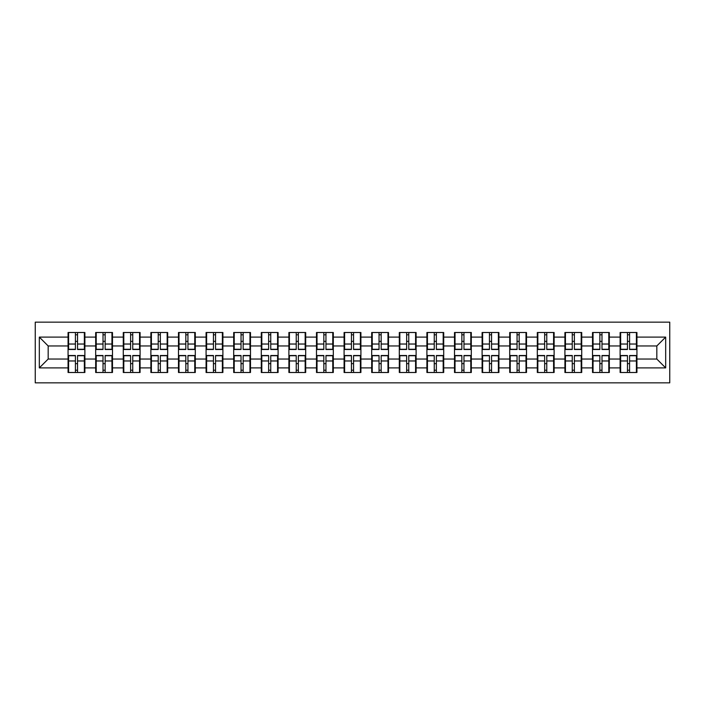 <?xml version="1.0" encoding="UTF-8"?>
<svg xmlns="http://www.w3.org/2000/svg" width="705" height="705" viewBox="0 0 705 705"><rect width="100%" height="100%" fill="white"/><g stroke="black" fill="none" stroke-linecap="round" stroke-linejoin="round"><path stroke-width="1.06" d="M35.25 382.841L669.75 382.841L669.75 322.159L35.25 322.159L35.25 382.841M636.932 363.736L636.395 363.736M620.647 363.736L620.118 363.736M620.118 341.264L620.647 341.264M636.395 341.264L636.932 341.264M636.932 338.964L636.395 338.964M620.647 338.964L620.118 338.964M620.118 366.036L620.647 366.036M636.395 366.036L636.932 366.036M609.323 363.736L608.794 363.736M593.046 363.736L592.517 363.736M592.517 341.264L593.046 341.264M608.794 341.264L609.323 341.264M609.323 338.964L608.794 338.964M593.046 338.964L592.517 338.964M592.517 366.036L593.046 366.036M608.794 366.036L609.323 366.036M581.722 363.736L581.193 363.736M565.445 363.736L564.916 363.736M564.916 341.264L565.445 341.264M581.193 341.264L581.722 341.264M581.722 338.964L581.193 338.964M565.445 338.964L564.916 338.964M564.916 366.036L565.445 366.036M581.193 366.036L581.722 366.036M554.121 363.736L553.592 363.736M537.845 363.736L537.316 363.736M537.316 341.264L537.845 341.264M553.592 341.264L554.121 341.264M554.121 338.964L553.592 338.964M537.845 338.964L537.316 338.964M537.316 366.036L537.845 366.036M553.592 366.036L554.121 366.036M526.52 363.736L525.992 363.736M510.244 363.736L509.706 363.736M509.706 341.264L510.244 341.264M525.992 341.264L526.52 341.264M526.52 338.964L525.992 338.964M510.244 338.964L509.706 338.964M509.706 366.036L510.244 366.036M525.992 366.036L526.52 366.036M498.92 363.736L498.382 363.736M482.634 363.736L482.105 363.736M482.105 341.264L482.634 341.264M498.382 341.264L498.92 341.264M498.92 338.964L498.382 338.964M482.634 338.964L482.105 338.964M482.105 366.036L482.634 366.036M498.382 366.036L498.92 366.036M471.31 363.736L470.781 363.736M455.033 363.736L454.505 363.736M454.505 341.264L455.033 341.264M470.781 341.264L471.31 341.264M471.31 338.964L470.781 338.964M455.033 338.964L454.505 338.964M454.505 366.036L455.033 366.036M470.781 366.036L471.31 366.036M443.709 363.736L443.181 363.736M427.433 363.736L426.904 363.736M426.904 341.264L427.433 341.264M443.181 341.264L443.709 341.264M443.709 338.964L443.181 338.964M427.433 338.964L426.904 338.964M426.904 366.036L427.433 366.036M443.181 366.036L443.709 366.036M416.109 363.736L415.58 363.736M399.832 363.736L399.303 363.736M399.303 341.264L399.832 341.264M415.58 341.264L416.109 341.264M416.109 338.964L415.58 338.964M399.832 338.964L399.303 338.964M399.303 366.036L399.832 366.036M415.58 366.036L416.109 366.036M388.508 363.736L387.979 363.736M372.231 363.736L371.694 363.736M371.694 341.264L372.231 341.264M387.979 341.264L388.508 341.264M388.508 338.964L387.979 338.964M372.231 338.964L371.694 338.964M371.694 366.036L372.231 366.036M387.979 366.036L388.508 366.036M360.907 363.736L360.37 363.736M344.63 363.736L344.093 363.736M344.093 341.264L344.63 341.264M360.37 341.264L360.907 341.264M360.907 338.964L360.37 338.964M344.63 338.964L344.093 338.964M344.093 366.036L344.63 366.036M360.37 366.036L360.907 366.036M333.306 363.736L332.769 363.736M317.021 363.736L316.492 363.736M316.492 341.264L317.021 341.264M332.769 341.264L333.306 341.264M333.306 338.964L332.769 338.964M317.021 338.964L316.492 338.964M316.492 366.036L317.021 366.036M332.769 366.036L333.306 366.036M305.697 363.736L305.168 363.736M289.42 363.736L288.891 363.736M288.891 341.264L289.42 341.264M305.168 341.264L305.697 341.264M305.697 338.964L305.168 338.964M289.42 338.964L288.891 338.964M288.891 366.036L289.42 366.036M305.168 366.036L305.697 366.036M278.096 363.736L277.567 363.736M261.819 363.736L261.291 363.736M261.291 341.264L261.819 341.264M277.567 341.264L278.096 341.264M278.096 338.964L277.567 338.964M261.819 338.964L261.291 338.964M261.291 366.036L261.819 366.036M277.567 366.036L278.096 366.036M250.495 363.736L249.967 363.736M234.219 363.736L233.69 363.736M233.69 341.264L234.219 341.264M249.967 341.264L250.495 341.264M250.495 338.964L249.967 338.964M234.219 338.964L233.69 338.964M233.69 366.036L234.219 366.036M249.967 366.036L250.495 366.036M222.895 363.736L222.366 363.736M206.618 363.736L206.08 363.736M206.08 341.264L206.618 341.264M222.366 341.264L222.895 341.264M222.895 338.964L222.366 338.964M206.618 338.964L206.08 338.964M206.08 366.036L206.618 366.036M222.366 366.036L222.895 366.036M195.294 363.736L194.756 363.736M179.008 363.736L178.48 363.736M178.48 341.264L179.008 341.264M194.756 341.264L195.294 341.264M195.294 338.964L194.756 338.964M179.008 338.964L178.48 338.964M178.48 366.036L179.008 366.036M194.756 366.036L195.294 366.036M167.684 363.736L167.155 363.736M151.408 363.736L150.879 363.736M150.879 341.264L151.408 341.264M167.155 341.264L167.684 341.264M167.684 338.964L167.155 338.964M151.408 338.964L150.879 338.964M150.879 366.036L151.408 366.036M167.155 366.036L167.684 366.036M140.084 363.736L139.555 363.736M123.807 363.736L123.278 363.736M123.278 341.264L123.807 341.264M139.555 341.264L140.084 341.264M140.084 338.964L139.555 338.964M123.807 338.964L123.278 338.964M123.278 366.036L123.807 366.036M139.555 366.036L140.084 366.036M112.483 363.736L111.954 363.736M96.206 363.736L95.677 363.736M95.677 341.264L96.206 341.264M111.954 341.264L112.483 341.264M112.483 338.964L111.954 338.964M96.206 338.964L95.677 338.964M95.677 366.036L96.206 366.036M111.954 366.036L112.483 366.036M656.831 359.048L656.831 345.952L636.932 345.952L636.932 359.048L656.831 359.048L665.679 367.895L665.679 337.105L636.932 337.105L636.932 332.504L620.118 332.504L620.118 345.952L609.323 345.952L609.323 359.048L620.118 359.048L620.118 345.952M665.679 367.895L636.932 367.895L636.932 372.496L620.118 372.496L620.118 367.895L609.323 367.895L609.323 372.496L592.517 372.496L592.517 367.895L581.722 367.895L581.722 372.496L564.916 372.496L564.916 367.895L554.121 367.895L554.121 372.496L537.316 372.496L537.316 367.895L526.52 367.895L526.52 372.496L509.706 372.496L509.706 367.895L498.92 367.895L498.92 372.496L482.105 372.496L482.105 367.895L471.31 367.895L471.31 372.496L454.505 372.496L454.505 367.895L443.709 367.895L443.709 372.496L426.904 372.496L426.904 367.895L416.109 367.895L416.109 372.496L399.303 372.496L399.303 367.895L388.508 367.895L388.508 372.496L371.694 372.496L371.694 367.895L360.907 367.895L360.907 372.496L344.093 372.496L344.093 367.895L333.306 367.895L333.306 372.496L316.492 372.496L316.492 367.895L305.697 367.895L305.697 372.496L288.891 372.496L288.891 367.895L278.096 367.895L278.096 372.496L261.291 372.496L261.291 367.895L250.495 367.895L250.495 372.496L233.69 372.496L233.69 367.895L222.895 367.895L222.895 372.496L206.08 372.496L206.08 367.895L195.294 367.895L195.294 372.496L178.48 372.496L178.48 367.895L167.684 367.895L167.684 372.496L150.879 372.496L150.879 367.895L140.084 367.895L140.084 372.496L123.278 372.496L123.278 367.895L112.483 367.895L112.483 372.496L95.677 372.496L95.677 367.895L84.882 367.895L84.882 372.496L68.068 372.496L68.068 367.895L39.321 367.895L39.321 337.105L68.068 337.105L68.068 345.952L48.169 345.952L48.169 359.048L68.068 359.048L68.068 345.952M620.118 337.105L609.323 337.105L609.323 332.504L592.517 332.504L592.517 337.105L581.722 337.105L581.722 332.504L564.916 332.504L564.916 337.105L554.121 337.105L554.121 332.504L537.316 332.504L537.316 337.105L526.52 337.105L526.52 332.504L509.706 332.504L509.706 337.105L498.92 337.105L498.92 332.504L482.105 332.504L482.105 337.105L471.31 337.105L471.31 332.504L454.505 332.504L454.505 337.105L443.709 337.105L443.709 332.504L426.904 332.504L426.904 337.105L416.109 337.105L416.109 332.504L399.303 332.504L399.303 337.105L388.508 337.105L388.508 332.504L371.694 332.504L371.694 337.105L360.907 337.105L360.907 332.504L344.093 332.504L344.093 337.105L333.306 337.105L333.306 332.504L316.492 332.504L316.492 337.105L305.697 337.105L305.697 332.504L288.891 332.504L288.891 337.105L278.096 337.105L278.096 332.504L261.291 332.504L261.291 337.105L250.495 337.105L250.495 332.504L233.69 332.504L233.69 337.105L222.895 337.105L222.895 332.504L206.08 332.504L206.08 337.105L195.294 337.105L195.294 332.504L178.48 332.504L178.48 337.105L167.684 337.105L167.684 332.504L150.879 332.504L150.879 337.105L140.084 337.105L140.084 332.504L123.278 332.504L123.278 337.105L112.483 337.105L112.483 332.504L95.677 332.504L95.677 337.105L84.882 337.105L84.882 332.504L68.068 332.504L68.068 337.105M620.118 359.048L620.118 367.895M609.323 359.048L609.323 367.895M609.323 337.105L609.323 345.952M581.722 359.048L592.517 359.048L592.517 345.952L581.722 345.952L581.722 367.895M592.517 359.048L592.517 367.895M592.517 337.105L592.517 345.952M581.722 337.105L581.722 345.952M554.121 359.048L564.916 359.048L564.916 345.952L554.121 345.952L554.121 367.895M564.916 359.048L564.916 367.895M564.916 337.105L564.916 345.952M554.121 337.105L554.121 345.952M526.52 359.048L537.316 359.048L537.316 345.952L526.52 345.952L526.52 367.895M537.316 359.048L537.316 367.895M537.316 337.105L537.316 345.952M526.52 337.105L526.52 345.952M498.92 359.048L509.706 359.048L509.706 345.952L498.92 345.952L498.92 367.895M509.706 359.048L509.706 367.895M509.706 337.105L509.706 345.952M498.92 337.105L498.92 345.952M471.31 359.048L482.105 359.048L482.105 345.952L471.31 345.952L471.31 367.895M482.105 359.048L482.105 367.895M482.105 337.105L482.105 345.952M471.31 337.105L471.31 345.952M443.709 359.048L454.505 359.048L454.505 345.952L443.709 345.952L443.709 367.895M454.505 359.048L454.505 367.895M454.505 337.105L454.505 345.952M443.709 337.105L443.709 345.952M416.109 359.048L426.904 359.048L426.904 345.952L416.109 345.952L416.109 367.895M426.904 359.048L426.904 367.895M426.904 337.105L426.904 345.952M416.109 337.105L416.109 345.952M388.508 359.048L399.303 359.048L399.303 345.952L388.508 345.952L388.508 367.895M399.303 359.048L399.303 367.895M399.303 337.105L399.303 345.952M388.508 337.105L388.508 345.952M360.907 359.048L371.694 359.048L371.694 345.952L360.907 345.952L360.907 367.895M371.694 359.048L371.694 367.895M371.694 337.105L371.694 345.952M360.907 337.105L360.907 345.952M333.306 359.048L344.093 359.048L344.093 345.952L333.306 345.952L333.306 367.895M344.093 359.048L344.093 367.895M344.093 337.105L344.093 345.952M333.306 337.105L333.306 345.952M305.697 359.048L316.492 359.048L316.492 345.952L305.697 345.952L305.697 367.895M316.492 359.048L316.492 367.895M316.492 337.105L316.492 345.952M305.697 337.105L305.697 345.952M278.096 359.048L288.891 359.048L288.891 345.952L278.096 345.952L278.096 367.895M288.891 359.048L288.891 367.895M288.891 337.105L288.891 345.952M278.096 337.105L278.096 345.952M250.495 359.048L261.291 359.048L261.291 345.952L250.495 345.952L250.495 367.895M261.291 359.048L261.291 367.895M261.291 337.105L261.291 345.952M250.495 337.105L250.495 345.952M222.895 359.048L233.69 359.048L233.69 345.952L222.895 345.952L222.895 367.895M233.69 359.048L233.69 367.895M233.69 337.105L233.69 345.952M222.895 337.105L222.895 345.952M195.294 359.048L206.08 359.048L206.08 345.952L195.294 345.952L195.294 367.895M206.08 359.048L206.08 367.895M206.08 337.105L206.08 345.952M195.294 337.105L195.294 345.952M167.684 359.048L178.48 359.048L178.48 345.952L167.684 345.952L167.684 367.895M178.48 359.048L178.48 367.895M178.48 337.105L178.48 345.952M167.684 337.105L167.684 345.952M140.084 359.048L150.879 359.048L150.879 345.952L140.084 345.952L140.084 367.895M150.879 359.048L150.879 367.895M150.879 337.105L150.879 345.952M140.084 337.105L140.084 345.952M112.483 359.048L123.278 359.048L123.278 345.952L112.483 345.952L112.483 367.895M123.278 359.048L123.278 367.895M123.278 337.105L123.278 345.952M112.483 337.105L112.483 345.952M84.882 359.048L95.677 359.048L95.677 345.952L84.882 345.952L84.882 367.895M95.677 359.048L95.677 367.895M95.677 337.105L95.677 345.952M84.882 337.105L84.882 345.952M84.882 363.736L84.353 363.736M68.605 363.736L68.068 363.736M68.068 341.264L68.605 341.264M84.353 341.264L84.882 341.264M84.882 338.964L84.353 338.964M68.605 338.964L68.068 338.964M68.068 366.036L68.605 366.036M84.353 366.036L84.882 366.036M68.068 359.048L68.068 367.895M48.169 359.048L39.321 367.895M39.321 337.105L48.169 345.952M636.932 359.048L636.932 367.895M636.932 337.105L636.932 345.952M665.679 337.105L656.831 345.952M84.353 332.504L84.353 349.495L77.541 349.495L77.541 332.504M75.417 332.504L75.417 349.495L68.605 349.495L68.605 332.504M75.417 334.805L77.541 334.805M77.541 341.352L75.417 341.352M68.605 372.496L68.605 355.505L75.417 355.505L75.417 372.496M77.541 372.496L77.541 355.505L84.353 355.505L84.353 372.496M77.541 370.195L75.417 370.195M75.417 363.648L77.541 363.648M111.954 332.504L111.954 349.495L105.142 349.495L105.142 332.504M103.018 332.504L103.018 349.495L96.206 349.495L96.206 332.504M103.018 334.805L105.142 334.805M105.142 341.352L103.018 341.352M139.555 332.504L139.555 349.495L132.743 349.495L132.743 332.504M130.619 332.504L130.619 349.495L123.807 349.495L123.807 332.504M130.619 334.805L132.743 334.805M132.743 341.352L130.619 341.352M167.155 332.504L167.155 349.495L160.343 349.495L160.343 332.504M158.22 332.504L158.22 349.495L151.408 349.495L151.408 332.504M158.22 334.805L160.343 334.805M160.343 341.352L158.22 341.352M194.756 332.504L194.756 349.495L187.944 349.495L187.944 332.504M185.82 332.504L185.82 349.495L179.008 349.495L179.008 332.504M185.82 334.805L187.944 334.805M187.944 341.352L185.82 341.352M222.366 332.504L222.366 349.495L215.554 349.495L215.554 332.504M213.43 332.504L213.43 349.495L206.618 349.495L206.618 332.504M213.43 334.805L215.554 334.805M215.554 341.352L213.43 341.352M96.206 372.496L96.206 355.505L103.018 355.505L103.018 372.496M105.142 372.496L105.142 355.505L111.954 355.505L111.954 372.496M105.142 370.195L103.018 370.195M103.018 363.648L105.142 363.648M123.807 372.496L123.807 355.505L130.619 355.505L130.619 372.496M132.743 372.496L132.743 355.505L139.555 355.505L139.555 372.496M132.743 370.195L130.619 370.195M130.619 363.648L132.743 363.648M151.408 372.496L151.408 355.505L158.22 355.505L158.22 372.496M160.343 372.496L160.343 355.505L167.155 355.505L167.155 372.496M160.343 370.195L158.22 370.195M158.22 363.648L160.343 363.648M179.008 372.496L179.008 355.505L185.82 355.505L185.82 372.496M187.944 372.496L187.944 355.505L194.756 355.505L194.756 372.496M187.944 370.195L185.82 370.195M185.82 363.648L187.944 363.648M206.618 372.496L206.618 355.505L213.43 355.505L213.43 372.496M215.554 372.496L215.554 355.505L222.366 355.505L222.366 372.496M215.554 370.195L213.43 370.195M213.43 363.648L215.554 363.648M249.967 332.504L249.967 349.495L243.155 349.495L243.155 332.504M241.031 332.504L241.031 349.495L234.219 349.495L234.219 332.504M241.031 334.805L243.155 334.805M243.155 341.352L241.031 341.352M234.219 372.496L234.219 355.505L241.031 355.505L241.031 372.496M243.155 372.496L243.155 355.505L249.967 355.505L249.967 372.496M243.155 370.195L241.031 370.195M241.031 363.648L243.155 363.648M277.567 332.504L277.567 349.495L270.755 349.495L270.755 332.504M268.631 332.504L268.631 349.495L261.819 349.495L261.819 332.504M268.631 334.805L270.755 334.805M270.755 341.352L268.631 341.352M261.819 372.496L261.819 355.505L268.631 355.505L268.631 372.496M270.755 372.496L270.755 355.505L277.567 355.505L277.567 372.496M270.755 370.195L268.631 370.195M268.631 363.648L270.755 363.648M305.168 332.504L305.168 349.495L298.356 349.495L298.356 332.504M296.232 332.504L296.232 349.495L289.42 349.495L289.42 332.504M296.232 334.805L298.356 334.805M298.356 341.352L296.232 341.352M289.42 372.496L289.42 355.505L296.232 355.505L296.232 372.496M298.356 372.496L298.356 355.505L305.168 355.505L305.168 372.496M298.356 370.195L296.232 370.195M296.232 363.648L298.356 363.648M332.769 332.504L332.769 349.495L325.957 349.495L325.957 332.504M323.833 332.504L323.833 349.495L317.021 349.495L317.021 332.504M323.833 334.805L325.957 334.805M325.957 341.352L323.833 341.352M317.021 372.496L317.021 355.505L323.833 355.505L323.833 372.496M325.957 372.496L325.957 355.505L332.769 355.505L332.769 372.496M325.957 370.195L323.833 370.195M323.833 363.648L325.957 363.648M360.37 332.504L360.37 349.495L353.558 349.495L353.558 332.504M351.442 332.504L351.442 349.495L344.63 349.495L344.63 332.504M351.442 334.805L353.558 334.805M353.558 341.352L351.442 341.352M344.63 372.496L344.63 355.505L351.442 355.505L351.442 372.496M353.558 372.496L353.558 355.505L360.37 355.505L360.37 372.496M353.558 370.195L351.442 370.195M351.442 363.648L353.558 363.648M387.979 332.504L387.979 349.495L381.167 349.495L381.167 332.504M379.043 332.504L379.043 349.495L372.231 349.495L372.231 332.504M379.043 334.805L381.167 334.805M381.167 341.352L379.043 341.352M372.231 372.496L372.231 355.505L379.043 355.505L379.043 372.496M381.167 372.496L381.167 355.505L387.979 355.505L387.979 372.496M381.167 370.195L379.043 370.195M379.043 363.648L381.167 363.648M415.58 332.504L415.58 349.495L408.768 349.495L408.768 332.504M406.644 332.504L406.644 349.495L399.832 349.495L399.832 332.504M406.644 334.805L408.768 334.805M408.768 341.352L406.644 341.352M399.832 372.496L399.832 355.505L406.644 355.505L406.644 372.496M408.768 372.496L408.768 355.505L415.58 355.505L415.58 372.496M408.768 370.195L406.644 370.195M406.644 363.648L408.768 363.648M443.181 332.504L443.181 349.495L436.369 349.495L436.369 332.504M434.245 332.504L434.245 349.495L427.433 349.495L427.433 332.504M434.245 334.805L436.369 334.805M436.369 341.352L434.245 341.352M427.433 372.496L427.433 355.505L434.245 355.505L434.245 372.496M436.369 372.496L436.369 355.505L443.181 355.505L443.181 372.496M436.369 370.195L434.245 370.195M434.245 363.648L436.369 363.648M470.781 332.504L470.781 349.495L463.969 349.495L463.969 332.504M461.846 332.504L461.846 349.495L455.033 349.495L455.033 332.504M461.846 334.805L463.969 334.805M463.969 341.352L461.846 341.352M455.033 372.496L455.033 355.505L461.846 355.505L461.846 372.496M463.969 372.496L463.969 355.505L470.781 355.505L470.781 372.496M463.969 370.195L461.846 370.195M461.846 363.648L463.969 363.648M498.382 332.504L498.382 349.495L491.57 349.495L491.57 332.504M489.446 332.504L489.446 349.495L482.634 349.495L482.634 332.504M489.446 334.805L491.57 334.805M491.57 341.352L489.446 341.352M482.634 372.496L482.634 355.505L489.446 355.505L489.446 372.496M491.57 372.496L491.57 355.505L498.382 355.505L498.382 372.496M491.57 370.195L489.446 370.195M489.446 363.648L491.57 363.648M525.992 332.504L525.992 349.495L519.18 349.495L519.18 332.504M517.056 332.504L517.056 349.495L510.244 349.495L510.244 332.504M517.056 334.805L519.18 334.805M519.18 341.352L517.056 341.352M510.244 372.496L510.244 355.505L517.056 355.505L517.056 372.496M519.18 372.496L519.18 355.505L525.992 355.505L525.992 372.496M519.18 370.195L517.056 370.195M517.056 363.648L519.18 363.648M553.592 332.504L553.592 349.495L546.78 349.495L546.78 332.504M544.657 332.504L544.657 349.495L537.845 349.495L537.845 332.504M544.657 334.805L546.78 334.805M546.78 341.352L544.657 341.352M537.845 372.496L537.845 355.505L544.657 355.505L544.657 372.496M546.78 372.496L546.78 355.505L553.592 355.505L553.592 372.496M546.78 370.195L544.657 370.195M544.657 363.648L546.78 363.648M581.193 332.504L581.193 349.495L574.381 349.495L574.381 332.504M572.257 332.504L572.257 349.495L565.445 349.495L565.445 332.504M572.257 334.805L574.381 334.805M574.381 341.352L572.257 341.352M565.445 372.496L565.445 355.505L572.257 355.505L572.257 372.496M574.381 372.496L574.381 355.505L581.193 355.505L581.193 372.496M574.381 370.195L572.257 370.195M572.257 363.648L574.381 363.648M608.794 332.504L608.794 349.495L601.982 349.495L601.982 332.504M599.858 332.504L599.858 349.495L593.046 349.495L593.046 332.504M599.858 334.805L601.982 334.805M601.982 341.352L599.858 341.352M593.046 372.496L593.046 355.505L599.858 355.505L599.858 372.496M601.982 372.496L601.982 355.505L608.794 355.505L608.794 372.496M601.982 370.195L599.858 370.195M599.858 363.648L601.982 363.648M636.395 332.504L636.395 349.495L629.583 349.495L629.583 332.504M627.459 332.504L627.459 349.495L620.647 349.495L620.647 332.504M627.459 334.805L629.583 334.805M629.583 341.352L627.459 341.352M620.647 372.496L620.647 355.505L627.459 355.505L627.459 372.496M629.583 372.496L629.583 355.505L636.395 355.505L636.395 372.496M629.583 370.195L627.459 370.195M627.459 363.648L629.583 363.648M75.417 344.031L68.605 344.031M75.417 349.266L68.605 349.266M84.353 344.031L77.541 344.031M84.353 349.266L77.541 349.266M77.541 360.969L84.353 360.969M77.541 355.734L84.353 355.734M68.605 360.969L75.417 360.969M68.605 355.734L75.417 355.734M103.018 344.031L96.206 344.031M103.018 349.266L96.206 349.266M111.954 344.031L105.142 344.031M111.954 349.266L105.142 349.266M130.619 344.031L123.807 344.031M130.619 349.266L123.807 349.266M139.555 344.031L132.743 344.031M139.555 349.266L132.743 349.266M158.22 344.031L151.408 344.031M158.22 349.266L151.408 349.266M167.155 344.031L160.343 344.031M167.155 349.266L160.343 349.266M185.82 344.031L179.008 344.031M185.82 349.266L179.008 349.266M194.756 344.031L187.944 344.031M194.756 349.266L187.944 349.266M213.43 344.031L206.618 344.031M213.43 349.266L206.618 349.266M222.366 344.031L215.554 344.031M222.366 349.266L215.554 349.266M105.142 360.969L111.954 360.969M105.142 355.734L111.954 355.734M96.206 360.969L103.018 360.969M96.206 355.734L103.018 355.734M132.743 360.969L139.555 360.969M132.743 355.734L139.555 355.734M123.807 360.969L130.619 360.969M123.807 355.734L130.619 355.734M160.343 360.969L167.155 360.969M160.343 355.734L167.155 355.734M151.408 360.969L158.22 360.969M151.408 355.734L158.22 355.734M187.944 360.969L194.756 360.969M187.944 355.734L194.756 355.734M179.008 360.969L185.82 360.969M179.008 355.734L185.82 355.734M215.554 360.969L222.366 360.969M215.554 355.734L222.366 355.734M206.618 360.969L213.43 360.969M206.618 355.734L213.43 355.734M241.031 344.031L234.219 344.031M241.031 349.266L234.219 349.266M249.967 344.031L243.155 344.031M249.967 349.266L243.155 349.266M243.155 360.969L249.967 360.969M243.155 355.734L249.967 355.734M234.219 360.969L241.031 360.969M234.219 355.734L241.031 355.734M268.631 344.031L261.819 344.031M268.631 349.266L261.819 349.266M277.567 344.031L270.755 344.031M277.567 349.266L270.755 349.266M270.755 360.969L277.567 360.969M270.755 355.734L277.567 355.734M261.819 360.969L268.631 360.969M261.819 355.734L268.631 355.734M296.232 344.031L289.42 344.031M296.232 349.266L289.42 349.266M305.168 344.031L298.356 344.031M305.168 349.266L298.356 349.266M298.356 360.969L305.168 360.969M298.356 355.734L305.168 355.734M289.42 360.969L296.232 360.969M289.42 355.734L296.232 355.734M323.833 344.031L317.021 344.031M323.833 349.266L317.021 349.266M332.769 344.031L325.957 344.031M332.769 349.266L325.957 349.266M325.957 360.969L332.769 360.969M325.957 355.734L332.769 355.734M317.021 360.969L323.833 360.969M317.021 355.734L323.833 355.734M351.442 344.031L344.63 344.031M351.442 349.266L344.63 349.266M360.37 344.031L353.558 344.031M360.37 349.266L353.558 349.266M353.558 360.969L360.37 360.969M353.558 355.734L360.37 355.734M344.63 360.969L351.442 360.969M344.63 355.734L351.442 355.734M379.043 344.031L372.231 344.031M379.043 349.266L372.231 349.266M387.979 344.031L381.167 344.031M387.979 349.266L381.167 349.266M381.167 360.969L387.979 360.969M381.167 355.734L387.979 355.734M372.231 360.969L379.043 360.969M372.231 355.734L379.043 355.734M406.644 344.031L399.832 344.031M406.644 349.266L399.832 349.266M415.58 344.031L408.768 344.031M415.58 349.266L408.768 349.266M408.768 360.969L415.58 360.969M408.768 355.734L415.58 355.734M399.832 360.969L406.644 360.969M399.832 355.734L406.644 355.734M434.245 344.031L427.433 344.031M434.245 349.266L427.433 349.266M443.181 344.031L436.369 344.031M443.181 349.266L436.369 349.266M436.369 360.969L443.181 360.969M436.369 355.734L443.181 355.734M427.433 360.969L434.245 360.969M427.433 355.734L434.245 355.734M461.846 344.031L455.033 344.031M461.846 349.266L455.033 349.266M470.781 344.031L463.969 344.031M470.781 349.266L463.969 349.266M463.969 360.969L470.781 360.969M463.969 355.734L470.781 355.734M455.033 360.969L461.846 360.969M455.033 355.734L461.846 355.734M489.446 344.031L482.634 344.031M489.446 349.266L482.634 349.266M498.382 344.031L491.57 344.031M498.382 349.266L491.57 349.266M491.57 360.969L498.382 360.969M491.57 355.734L498.382 355.734M482.634 360.969L489.446 360.969M482.634 355.734L489.446 355.734M517.056 344.031L510.244 344.031M517.056 349.266L510.244 349.266M525.992 344.031L519.18 344.031M525.992 349.266L519.18 349.266M519.18 360.969L525.992 360.969M519.18 355.734L525.992 355.734M510.244 360.969L517.056 360.969M510.244 355.734L517.056 355.734M544.657 344.031L537.845 344.031M544.657 349.266L537.845 349.266M553.592 344.031L546.78 344.031M553.592 349.266L546.78 349.266M546.78 360.969L553.592 360.969M546.78 355.734L553.592 355.734M537.845 360.969L544.657 360.969M537.845 355.734L544.657 355.734M572.257 344.031L565.445 344.031M572.257 349.266L565.445 349.266M581.193 344.031L574.381 344.031M581.193 349.266L574.381 349.266M574.381 360.969L581.193 360.969M574.381 355.734L581.193 355.734M565.445 360.969L572.257 360.969M565.445 355.734L572.257 355.734M599.858 344.031L593.046 344.031M599.858 349.266L593.046 349.266M608.794 344.031L601.982 344.031M608.794 349.266L601.982 349.266M601.982 360.969L608.794 360.969M601.982 355.734L608.794 355.734M593.046 360.969L599.858 360.969M593.046 355.734L599.858 355.734M627.459 344.031L620.647 344.031M627.459 349.266L620.647 349.266M636.395 344.031L629.583 344.031M636.395 349.266L629.583 349.266M629.583 360.969L636.395 360.969M629.583 355.734L636.395 355.734M620.647 360.969L627.459 360.969M620.647 355.734L627.459 355.734"/></g></svg>
